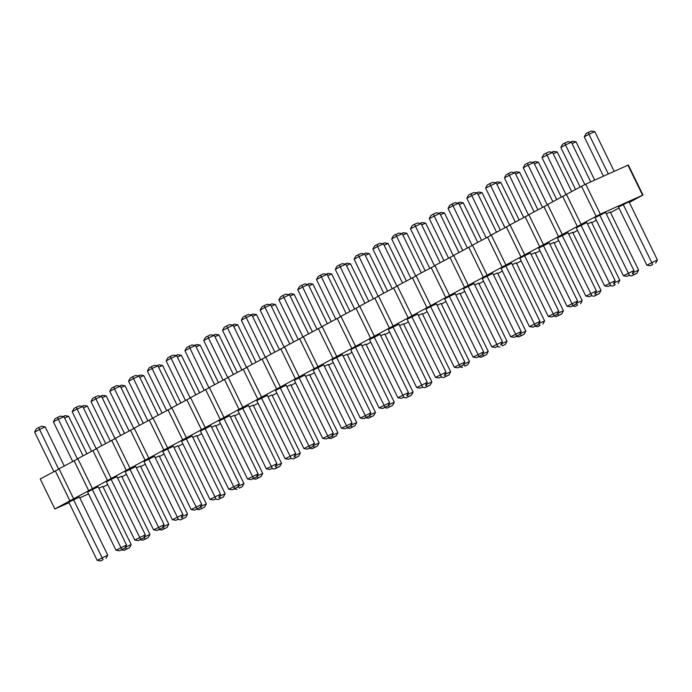 <?xml version="1.0" encoding="UTF-8"?>
<svg xmlns="http://www.w3.org/2000/svg" width="692" height="692" viewBox="0 0 692 692"><rect width="100%" height="100%" fill="white"/><g stroke="black" fill="none" stroke-linecap="round" stroke-linejoin="round"><path stroke-width="1.04" d="M566.514 194.495L562.683 196.381L577.318 226.405L54.867 508.975L69.07 502.712M629.331 202.419L642.989 195.032L628.345 165.016L585.7 184.141L566.437 194.348L581.081 224.372L581.548 224.32L577.318 226.405M59.088 468.942L40.222 478.959L54.867 508.975M77.885 458.779L59.019 468.795L73.663 498.811M96.681 448.615L77.815 458.632L92.451 488.647M115.469 438.451L96.603 448.459L111.248 478.483M134.265 428.279L115.4 438.296L130.044 468.32M153.062 418.115L134.196 428.132L148.832 458.156M171.85 407.951L152.984 417.968L167.628 447.992M190.646 397.788L171.78 407.804L186.416 437.82M209.442 387.624L190.568 397.64L205.213 427.656M228.23 377.46L209.365 387.477L224.009 417.492M247.027 367.296L228.161 377.313L242.797 407.328M265.815 357.133L246.949 367.149L261.593 397.165M284.611 346.969L265.745 356.986L280.39 387.001M303.407 336.805L284.542 346.822L299.178 376.837M322.195 326.641L303.33 336.649L317.974 366.673M340.992 316.469L322.126 326.486L336.77 356.51M359.788 306.305L340.922 316.322L355.558 346.346M378.576 296.141L359.71 306.158L374.355 336.182M397.372 285.978L378.507 295.994L393.151 326.01M416.169 275.814L397.303 285.831L411.939 315.846M434.957 265.65L416.091 275.667L430.735 305.682M453.753 255.486L434.887 265.503L449.523 295.519M472.549 245.323L453.684 255.339L468.32 285.355M491.337 235.159L472.472 245.176L487.116 275.191M510.134 224.995L491.268 235.003L505.904 265.027M528.922 214.831L510.056 224.839L524.7 254.864M547.718 204.659L528.852 214.676L543.497 244.7M562.683 196.381L547.649 204.512L562.285 234.536M103.117 487.03L107.71 484.538M121.913 476.857L126.506 474.375M140.71 466.693L145.294 464.211M159.497 456.53L164.09 454.047M178.294 446.366L182.887 443.883M197.082 436.202L201.675 433.72M215.878 426.038L220.471 423.556M234.674 415.875L239.268 413.392M253.462 405.711L258.055 403.228M272.259 395.547L276.852 393.065M291.055 385.383L295.648 382.892M309.843 375.22L314.436 372.728M328.639 365.047L333.233 362.565M347.436 354.884L352.029 352.401M366.224 344.72L370.817 342.237M385.02 334.556L389.613 332.073M403.817 324.392L408.401 321.91M422.604 314.229L427.198 311.746M441.401 304.065L445.994 301.582M460.189 293.901L464.782 291.418M478.985 283.737L483.578 281.255M497.782 273.574L502.375 271.082M516.569 263.41L521.163 260.919M535.366 253.237L539.959 250.755M554.162 243.074L558.755 240.591M572.95 232.91L577.543 230.427M591.746 222.746L596.34 220.264M610.543 212.582L618.977 208.024M642.989 195.032L600.336 214.157L581.081 224.372M79.796 497.868L88.533 493.915M331.935 359.901L342.488 354.711L370.851 412.873L360.298 418.063L331.935 359.901M313.139 370.064L323.692 364.874L352.064 423.037L341.502 428.227L313.139 370.064M275.554 390.392L286.107 385.202L314.479 443.364L303.918 448.554L275.554 390.392M294.342 380.228L304.904 375.038L333.267 433.201L322.714 438.391L294.342 380.228M256.758 400.556L267.311 395.366L295.683 453.528L285.121 458.718L256.758 400.556M219.174 420.892L229.727 415.693L258.099 473.856L247.537 479.046L219.174 420.892M237.962 410.719L248.523 405.529L276.887 463.692L266.333 468.882L237.962 410.719M111.109 479.331L116.965 476.684L145.337 534.847L134.776 540.037L106.412 481.874L111.109 479.331L140.684 539.345L138.331 540.616L134.776 540.037M125.2 471.71L135.762 466.52L164.125 524.683L153.572 529.873L125.2 471.71M143.997 461.547L154.558 456.357L182.922 514.519L172.369 519.709L143.997 461.547M181.581 441.219L192.142 436.029L220.506 494.183L209.953 499.382L181.581 441.219M162.793 451.383L173.346 446.193L201.718 504.356L191.156 509.546L162.793 451.383M200.377 431.055L210.939 425.857L239.302 484.019L228.741 489.218L200.377 431.055M576.246 227.763L586.799 222.573L615.171 280.727L604.609 285.926L576.246 227.763M557.449 237.927L568.011 232.737L596.374 290.899L585.821 296.089L557.449 237.927M524.562 255.711L530.418 253.064L558.79 311.227L548.228 316.417L519.865 258.254L524.562 255.711L554.136 315.725L551.784 316.997L548.228 316.417M538.661 248.091L549.214 242.901L577.586 301.063L567.025 306.253L538.661 248.091M501.069 268.418L511.63 263.228L539.994 321.391L529.441 326.581L501.069 268.418M430.597 306.539L436.453 303.883L464.825 362.046L454.263 367.236L425.9 309.082L430.597 306.539L460.171 366.544L457.819 367.815L454.263 367.236M449.393 296.375L455.249 293.719L483.613 351.882L473.06 357.072L444.688 298.909L449.393 296.375L478.959 356.38L476.615 357.652L473.06 357.072M463.484 288.746L474.046 283.556L502.409 341.718L491.848 346.908L463.484 288.746M482.281 278.582L492.834 273.392L521.206 331.555L510.644 336.745L482.281 278.582M355.42 347.194L361.285 344.547L389.648 402.709L379.095 407.899L350.723 349.737L355.42 347.194L384.994 407.207L382.65 408.479L379.095 407.899M369.519 339.573L380.072 334.383L408.444 392.546L397.883 397.736L369.519 339.573M388.307 329.409L398.869 324.219L427.232 382.373L416.679 387.572L388.307 329.409M407.104 319.246L417.665 314.047L446.029 372.209L435.476 377.408L407.104 319.246M136.428 467.878L140.407 466.079L168.77 524.242L162.931 526.889M155.216 457.715L159.195 455.916L187.567 514.078L181.728 516.725M174.012 447.551L177.991 445.752L206.363 503.914L200.516 506.553M230.393 417.06L234.372 415.261L262.735 473.423L256.896 476.061M211.596 427.224L215.575 425.424L243.947 483.587L238.109 486.225M192.809 437.387L196.787 435.588L225.151 493.751L219.312 496.389M324.358 366.232L328.337 364.433L356.709 422.596L350.861 425.243M305.57 376.405L309.549 374.597L337.912 432.76L332.073 435.406M267.977 396.732L271.956 394.933L300.328 453.087L294.481 455.734M286.773 386.568L290.752 384.769L319.116 442.923L313.277 445.57M249.189 406.896L253.168 405.097L281.532 463.259L275.693 465.898M512.296 264.595L516.275 262.787L544.639 320.95L538.8 323.596L539.985 325.448L537.641 326.719L534.933 326.278M493.5 274.759L497.479 272.951L525.842 331.113L520.003 333.76L521.188 335.62L518.844 336.883L516.137 336.45M474.703 284.922L478.682 283.123L507.054 341.277L501.216 343.924M455.916 295.086L459.895 293.287L488.258 351.45L482.419 354.088L483.604 355.947L481.26 357.219L478.553 356.778M380.738 335.741L384.717 333.942L413.089 392.105L407.242 394.743M399.535 325.577L403.514 323.778L431.877 381.941L426.038 384.579M437.119 305.25L441.098 303.451L469.47 361.613L463.623 364.252M418.323 315.414L422.302 313.614L450.674 371.777L444.835 374.415L446.02 376.275L443.667 377.547L440.968 377.105M343.154 356.069L347.133 354.269L375.497 412.432L369.658 415.079M361.951 345.905L365.93 344.106L394.293 402.268L388.454 404.915M606.261 213.767L610.24 211.968L638.604 270.131L632.765 272.769L633.95 274.629L631.606 275.9L628.898 275.459M587.465 223.931L591.444 222.132L619.816 280.295L613.968 282.933L615.162 284.793L612.809 286.064L610.11 285.623M549.88 244.259L553.859 242.46L582.223 300.622L576.384 303.269L577.569 305.12L575.225 306.392L572.518 305.95M568.677 234.095L572.656 232.296L601.019 290.458L595.181 293.097L596.366 294.956L594.013 296.228L591.314 295.787M531.084 254.422L535.063 252.623L563.435 310.786L557.588 313.433L558.781 315.284L556.429 316.555L553.73 316.114M595.042 217.599L605.595 212.409L633.967 270.563L623.406 275.762L595.042 217.599M618.475 206.995L629.037 201.805L657.4 259.967L646.838 265.157L618.475 206.995M98.835 488.215L102.823 486.407L131.186 544.569L125.347 547.216M68.819 502.202L79.381 497.012L107.744 555.174L97.191 560.364L68.819 502.202M117.631 478.042L121.61 476.243L149.982 534.406L144.135 537.053M92.313 489.495L98.177 486.848L126.541 545.011L115.988 550.201L87.616 492.038L92.313 489.495L121.887 549.509L119.543 550.78L115.988 550.201M55.256 470.828L69.901 500.844M74.053 460.664L88.697 490.68M92.849 450.492L107.485 480.516M111.637 440.328L126.281 470.352M130.433 430.165L145.078 460.189M149.23 420.001L163.866 450.025M168.018 409.837L182.662 439.853M186.814 399.673L201.459 429.689M205.611 389.51L220.246 419.525M224.398 379.346L239.043 409.361M243.195 369.182L257.839 399.197M261.991 359.018L276.627 389.034M280.779 348.855L295.423 378.87M299.575 338.682L314.211 368.706M318.363 328.518L333.008 358.543M337.16 318.355L351.804 348.379M355.956 308.191L370.592 338.215M374.744 298.027L389.388 328.043M393.54 287.863L408.185 317.879M412.337 277.7L426.973 307.715M431.125 267.536L445.769 297.551M449.921 257.372L464.566 287.388M468.718 247.208L483.353 277.224M487.505 237.045L502.15 267.06M506.302 226.872L520.946 256.896M525.098 216.708L539.734 246.733M543.886 206.545L558.531 236.569M627.886 165.059L642.522 195.075M585.7 184.141L600.336 214.157M581.47 186.217L596.115 216.233M327.351 323.666L308.269 284.542L302.404 287.189L297.707 289.732L316.988 329.262M308.269 284.542L304.714 283.962L301.781 285.286L321.754 326.858M308.554 333.829L289.472 294.705L278.911 299.895L298.2 339.435M289.472 294.705L285.917 294.126L282.985 295.449L302.958 337.021M270.97 354.157L251.888 315.033L246.023 317.68L241.326 320.223L260.607 359.762M251.888 315.033L248.333 314.453L245.4 315.777L265.373 357.349M289.758 343.993L270.676 304.869L264.82 307.516L260.123 310.059L279.404 349.598M270.676 304.869L267.121 304.29L264.197 305.613L284.161 347.185M241.819 369.926L222.53 330.387L233.092 325.197L252.173 364.321M233.092 325.197L229.536 324.617L226.604 325.949L246.577 367.513M214.589 384.648L195.507 345.524L189.643 348.18L184.946 350.723L204.226 390.253M195.507 345.524L191.952 344.953L189.02 346.277L208.993 387.84M233.377 374.484L214.295 335.361L208.439 338.016L227.789 377.676M214.295 335.361L210.74 334.781L207.816 336.113L208.439 338.016L203.742 340.55L223.023 380.09M101.828 445.639L82.746 406.515L76.881 409.162L72.184 411.705L91.465 451.245M82.746 406.515L79.191 405.936L76.258 407.259L96.231 448.831M120.624 435.476L101.534 396.352L95.678 398.999L90.981 401.542L110.262 441.072M101.534 396.352L97.987 395.772L95.055 397.096L115.028 438.667M139.412 425.312L120.33 386.188L114.474 388.835L133.815 428.504M120.33 386.188L116.775 385.608L113.843 386.932L114.474 388.835L109.777 391.378L129.058 430.908M176.996 404.984L157.914 365.86L152.058 368.507L171.408 408.176M157.914 365.86L154.359 365.281L151.436 366.604L152.058 368.507L147.361 371.05L166.642 410.581M158.209 415.148L139.127 376.024L133.262 378.671L128.565 381.214L147.846 420.745M139.127 376.024L135.571 375.445L132.639 376.768L152.612 418.34M195.793 394.821L176.711 355.688L170.855 358.344L166.158 360.887L185.439 400.417M176.711 355.688L173.156 355.117L170.223 356.441L190.196 398.012M561.307 197.125L542.018 157.594L552.579 152.404L571.661 191.528M552.579 152.404L549.024 151.825L546.092 153.148L566.065 194.72M542.511 207.289L523.23 167.758L527.927 165.215L533.783 162.568L552.865 201.692M533.783 162.568L530.228 161.989L527.304 163.312L547.268 204.884M515.281 222.02L496.199 182.896L485.637 188.086L504.926 227.625M496.199 182.896L492.643 182.316L489.711 183.639L509.684 225.211M534.077 211.856L514.995 172.732L509.13 175.379L504.433 177.922L523.714 217.452M514.995 172.732L511.44 172.152L508.508 173.476L528.48 215.048M496.484 232.183L477.402 193.059L471.546 195.706L466.849 198.249L486.13 237.788M477.402 193.059L473.847 192.48L470.923 193.803L490.896 235.375M421.316 272.838L402.234 233.714L396.369 236.37L391.672 238.913L410.953 278.443M402.234 233.714L398.678 233.135L395.746 234.467L415.719 276.03M440.103 262.675L421.021 223.551L410.468 228.741L429.749 268.28M421.021 223.551L417.466 222.971L414.543 224.303L434.515 265.866M448.546 258.116L429.265 218.577L439.818 213.387L458.9 252.511M439.818 213.387L436.263 212.807L433.33 214.139L453.303 255.703M477.696 242.347L458.614 203.223L452.75 205.87L448.053 208.413L467.334 247.952M458.614 203.223L455.059 202.644L452.127 203.967L472.1 245.539M346.138 313.502L327.057 274.378L321.2 277.025L316.503 279.568L335.784 319.099M327.057 274.378L323.501 273.798L320.578 275.122L340.542 316.694M354.572 308.935L335.291 269.404L339.988 266.861L345.853 264.214L364.935 303.338M345.853 264.214L342.298 263.635L339.365 264.958L359.338 306.53M373.369 298.771L354.088 259.24L358.785 256.697L364.641 254.05L383.731 293.174M364.641 254.05L361.094 253.471L358.162 254.794L378.135 296.366M402.519 283.002L383.437 243.878L377.581 246.534L396.923 286.203M383.437 243.878L379.882 243.307L376.958 244.631L377.581 246.534L372.884 249.077L392.165 288.607M124.465 433.4L106.179 395.911L102.2 397.71M143.253 423.227L124.975 385.747L120.996 387.546M162.049 413.063L143.772 375.583L139.793 377.382M196.173 346.891L200.152 345.092L218.43 382.572M199.633 392.736L181.356 355.255L177.377 357.055M158.58 367.218L162.559 365.419L180.846 402.9M290.138 296.064L294.117 294.264L312.395 331.753M293.607 341.917L275.321 304.428L271.342 306.227M256.014 362.245L237.737 324.764L233.758 326.563M252.545 316.4L256.524 314.592L274.81 352.081M237.226 372.408L218.94 334.928L214.961 336.727M500.333 230.107L482.047 192.618L478.068 194.417M481.537 240.271L463.259 202.782L459.28 204.59M462.74 250.435L444.463 212.954L440.484 214.754M443.953 260.599L425.667 223.118L421.688 224.917M368.775 301.254L350.498 263.773L346.519 265.572M387.572 291.09L369.286 253.609L365.307 255.409M425.156 270.762L406.879 233.282L402.9 235.081M406.36 280.926L388.082 243.446L384.103 245.245M331.191 321.59L312.905 284.101L308.926 285.9M349.988 311.417L331.702 273.937L327.723 275.736M594.688 180.076L576.012 141.799L572.033 143.599M575.502 189.444L557.224 151.963L553.245 153.762M515.652 174.09L519.631 172.291L537.918 209.78M556.714 199.607L538.428 162.127L534.449 163.926M519.121 219.944L500.844 182.454L496.865 184.254M590.708 181.875L571.376 142.241L565.511 144.887L584.861 184.556M571.376 142.241L567.821 141.661L564.888 142.984L565.511 144.887L560.814 147.431L580.095 186.961M614.141 171.27L594.809 131.636L588.953 134.283L608.285 173.926M594.809 131.636L591.253 131.056L588.321 132.38L588.953 134.283L584.256 136.826L603.415 176.123M86.881 453.727L68.594 416.238L64.615 418.046M53.881 471.572L34.6 432.033L45.162 426.843L64.244 465.967M45.162 426.843L41.607 426.263L38.674 427.587L58.647 469.159M83.412 407.873L87.391 406.074L105.668 443.563M83.031 455.803L63.949 416.679L58.093 419.326L53.396 421.869L72.677 461.408M63.949 416.679L60.394 416.1L57.471 417.423L77.435 458.995M336.632 357.357L366.198 417.371L363.854 418.643L360.298 418.063M317.836 367.521L347.41 427.535L345.057 428.806L341.502 428.227M280.251 387.857L309.826 447.862L307.473 449.134L303.918 448.554M299.039 377.685L328.613 437.699L326.269 438.97L322.714 438.391M261.455 398.021L291.029 458.026L288.676 459.298L285.121 458.718M223.871 418.349L253.445 478.354L251.092 479.625L247.537 479.046M242.658 408.185L272.233 468.19L269.889 469.461L266.333 468.882M129.906 469.167L159.471 529.181L157.127 530.453L153.572 529.873M148.694 459.004L178.268 519.017L175.915 520.289L172.369 519.709M186.286 438.676L215.852 498.69L213.508 499.953L209.953 499.382M167.49 448.84L197.064 508.854L194.712 510.125L191.156 509.546M205.074 428.512L234.649 488.517L232.296 489.789L228.741 489.218M580.943 225.22L610.517 285.234L608.164 286.505L604.609 285.926M562.146 235.384L591.721 295.397L589.376 296.669L585.821 296.089M543.358 245.548L572.933 305.561L570.58 306.833L567.025 306.253M505.766 265.875L535.34 325.889L532.996 327.16L529.441 326.581M468.181 286.211L497.756 346.216L495.403 347.488L491.848 346.908M486.978 276.047L516.552 336.053L514.199 337.324L510.644 336.745M374.216 337.03L403.791 397.044L401.438 398.315L397.883 397.736M393.013 326.866L422.578 386.88L420.234 388.143L416.679 387.572M411.801 316.702L441.375 376.707L439.022 377.979L435.476 377.408M599.739 215.056L629.305 275.07L626.961 276.333L623.406 275.762M623.172 204.451L652.746 264.465L650.394 265.737L646.838 265.157M73.525 499.667L103.091 559.672L100.747 560.944L97.191 560.364M297.707 289.732L299.428 286.557L301.781 285.286M278.911 299.895L280.641 296.721L282.985 295.449M241.326 320.223L243.048 317.048L245.4 315.777M260.123 310.059L261.844 306.885L264.197 305.613M222.53 330.387L224.26 327.212L226.604 325.949M184.946 350.723L186.667 347.548L189.02 346.277M203.742 340.55L205.463 337.385L207.816 336.113M72.184 411.705L73.914 408.531L76.258 407.259M90.981 401.542L92.702 398.367L95.055 397.096M109.777 391.378L111.499 388.203L113.843 386.932M147.361 371.05L149.083 367.876L151.436 366.604M128.565 381.214L130.295 378.04L132.639 376.768M166.158 360.887L167.879 357.712L170.223 356.441M542.018 157.594L543.748 154.42L546.092 153.148M523.23 167.758L524.951 164.584L527.304 163.312M485.637 188.086L487.367 184.911L489.711 183.639M504.433 177.922L506.155 174.747L508.508 173.476M466.849 198.249L468.571 195.075L470.923 193.803M391.672 238.913L393.402 235.738L395.746 234.467M410.468 228.741L412.19 225.566L414.543 224.303M429.265 218.577L430.986 215.402L433.33 214.139M448.053 208.413L449.783 205.239L452.127 203.967M316.503 279.568L318.225 276.393L320.578 275.122M335.291 269.404L337.021 266.23L339.365 264.958M354.088 259.24L355.809 256.066L358.162 254.794M372.884 249.077L374.606 245.902L376.958 244.631M106.179 395.911L102.624 395.331L100.686 396.213M124.975 385.747L121.42 385.167L119.482 386.05M143.772 375.583L140.216 375.003L138.27 375.886M200.152 345.092L196.597 344.512L194.651 345.386M181.356 355.255L177.801 354.676L175.863 355.55M162.559 365.419L159.004 364.84L157.067 365.722M294.117 294.264L290.562 293.685L288.625 294.567M275.321 304.428L271.766 303.857L269.828 304.731M237.737 324.764L234.181 324.185L232.244 325.058M256.524 314.592L252.978 314.021L251.032 314.895M218.94 334.928L215.385 334.348L213.447 335.222M482.047 192.618L478.492 192.047L476.554 192.921M463.259 202.782L459.704 202.211L457.758 203.085M444.463 212.954L440.908 212.375L438.97 213.248M425.667 223.118L422.111 222.539L420.174 223.412M350.498 263.773L346.943 263.194L345.005 264.076M369.286 253.609L365.731 253.03L363.793 253.912M406.879 233.282L403.324 232.702L401.377 233.576M388.082 243.446L384.527 242.866L382.589 243.74M312.905 284.101L309.35 283.521L307.412 284.403M331.702 273.937L328.146 273.357L326.209 274.24M576.012 141.799L572.457 141.22L570.519 142.102M557.224 151.963L553.669 151.384L551.732 152.266M519.631 172.291L516.085 171.711L514.139 172.593M538.428 162.127L534.873 161.547L532.935 162.43M500.844 182.454L497.288 181.875L495.351 182.757M560.814 147.431L562.535 144.256L564.888 142.984M584.256 136.826L585.977 133.651L588.321 132.38M68.594 416.238L65.039 415.667L63.102 416.541M34.6 432.033L36.321 428.858L38.674 427.587M87.391 406.074L83.836 405.495L81.89 406.377M53.396 421.869L55.118 418.695L57.471 417.423M370.851 412.873L369.13 416.048L366.198 417.371M363.854 418.643L369.13 416.048M352.064 423.037L350.342 426.211L347.41 427.535M345.057 428.806L350.342 426.211M314.479 443.364L312.749 446.539L309.826 447.862M307.473 449.134L312.749 446.539M333.267 433.201L331.546 436.375L328.613 437.699M326.269 438.97L331.546 436.375M288.676 459.298L291.029 458.026M295.683 453.528L293.962 456.703M258.099 473.856L256.369 477.03L253.445 478.354M251.092 479.625L256.369 477.03M269.889 469.461L272.233 468.19M276.887 463.692L275.165 466.866M145.337 534.847L143.607 538.021L140.684 539.345M138.331 540.616L143.607 538.021M164.125 524.683L162.404 527.858L159.471 529.181M157.127 530.453L162.404 527.858M175.915 520.289L178.268 519.017M182.922 514.519L181.2 517.694M213.508 499.953L215.852 498.69M220.506 494.183L218.784 497.358M201.718 504.356L199.988 507.521L197.064 508.854M194.712 510.125L199.988 507.521M239.302 484.019L237.581 487.194L234.649 488.517M232.296 489.789L237.581 487.194M608.164 286.505L610.517 285.234M615.171 280.727L613.449 283.902M589.376 296.669L591.721 295.397M596.374 290.899L594.653 294.074M558.79 311.227L557.069 314.402L554.136 315.725M551.784 316.997L557.069 314.402M577.586 301.063L575.856 304.238L572.933 305.561M570.58 306.833L575.856 304.238M539.994 321.391L538.272 324.565L535.34 325.889M532.996 327.16L538.272 324.565M464.825 362.046L463.095 365.22L460.171 366.544M457.819 367.815L463.095 365.22M483.613 351.882L481.892 355.057L478.959 356.38M476.615 357.652L481.892 355.057M495.403 347.488L497.756 346.216M502.409 341.718L500.688 344.893M521.206 331.555L519.476 334.729L516.552 336.053M514.199 337.324L519.476 334.729M389.648 402.709L387.927 405.884L384.994 407.207M382.65 408.479L387.927 405.884M401.438 398.315L403.791 397.044M408.444 392.546L406.714 395.712M420.234 388.143L422.578 386.88M427.232 382.373L425.511 385.548M439.022 377.979L441.375 376.707M446.029 372.209L444.307 375.384M168.77 524.242L167.049 527.416L164.116 528.74L162.923 526.906M164.116 528.74L161.772 530.011L159.065 529.57M161.772 530.011L167.049 527.416M187.567 514.078L185.845 517.253L180.56 519.848L177.861 519.407M180.56 519.848L185.845 517.253M182.913 518.576L181.711 516.742M206.363 503.914L204.633 507.089L199.357 509.684L196.649 509.243M199.357 509.684L204.633 507.089M201.709 508.412L200.507 506.579M262.735 473.423L261.014 476.598L258.081 477.921L256.888 476.079M258.081 477.921L255.737 479.193L253.03 478.752M255.737 479.193L261.014 476.598M243.947 483.587L242.217 486.761L239.294 488.085L238.091 486.242M239.294 488.085L242.217 486.761M236.941 489.356L234.242 488.915M225.151 493.751L223.43 496.925L220.497 498.249L219.303 496.415M220.497 498.249L218.153 499.52L215.446 499.079M218.153 499.52L223.43 496.925M356.709 422.596L354.979 425.77L352.055 427.094L350.853 425.26M352.055 427.094L349.702 428.365L346.995 427.924M349.702 428.365L354.979 425.77M337.912 432.76L336.191 435.934L333.259 437.257L332.065 435.424M333.259 437.257L330.906 438.529L328.207 438.088M330.906 438.529L336.191 435.934M300.328 453.087L298.598 456.262L295.674 457.594L294.472 455.751M295.674 457.594L293.322 458.865L290.623 458.424M293.322 458.865L298.598 456.262M319.116 442.923L317.394 446.098L314.462 447.43L313.268 445.587M314.462 447.43L312.118 448.693L309.411 448.26M312.118 448.693L317.394 446.098M281.532 463.259L279.81 466.434L276.878 467.757L275.684 465.915M276.878 467.757L274.534 469.029L271.826 468.588M274.534 469.029L279.81 466.434M537.641 326.719L539.985 325.448M544.639 320.95L542.917 324.124M525.842 331.113L524.121 334.288L521.188 335.62M518.844 336.883L524.121 334.288M507.054 341.277L505.333 344.452L502.401 345.784L501.198 343.941M502.401 345.784L505.333 344.452M500.048 347.047L497.349 346.614M488.258 351.45L486.537 354.615L483.604 355.947M481.26 357.219L486.537 354.615M413.089 392.105L411.359 395.279L408.436 396.603L407.233 394.769M408.436 396.603L406.083 397.874L403.375 397.433M406.083 397.874L411.359 395.279M431.877 381.941L430.156 385.115L427.224 386.439L426.03 384.605M427.224 386.439L424.879 387.71L422.172 387.269M424.879 387.71L430.156 385.115M469.47 361.613L467.74 364.788L464.816 366.111L463.614 364.269M464.816 366.111L467.74 364.788M462.464 367.383L459.756 366.942M450.674 371.777L448.952 374.952L446.02 376.275M443.667 377.547L448.952 374.952M375.497 412.432L373.775 415.607L370.843 416.93L369.649 415.096M370.843 416.93L368.499 418.202L365.791 417.76M368.499 418.202L373.775 415.607M394.293 402.268L392.572 405.443L387.286 408.038L384.588 407.597M387.286 408.038L392.572 405.443M389.639 406.766L388.437 404.932M638.604 270.131L636.882 273.305L633.95 274.629M631.606 275.9L636.882 273.305M612.809 286.064L615.162 284.793M619.816 280.295L618.086 283.469M575.225 306.392L577.569 305.12M582.223 300.622L580.501 303.797M601.019 290.458L599.298 293.633L596.366 294.956M594.013 296.228L599.298 293.633M563.435 310.786L561.705 313.96L558.781 315.284M556.429 316.555L561.705 313.96M626.961 276.333L629.305 275.07M633.967 270.563L632.237 273.738M650.394 265.737L652.746 264.465M657.4 259.967L655.679 263.142M131.186 544.569L129.465 547.744L126.532 549.067L125.33 547.234M126.532 549.067L124.179 550.339L121.481 549.898M124.179 550.339L129.465 547.744M100.747 560.944L103.091 559.672M107.744 555.174L106.023 558.349M149.982 534.406L148.252 537.58L145.329 538.904L144.126 537.07M145.329 538.904L142.976 540.175L140.268 539.734M142.976 540.175L148.252 537.58M126.541 545.011L124.82 548.185L121.887 549.509M119.543 550.78L124.82 548.185"/></g></svg>
